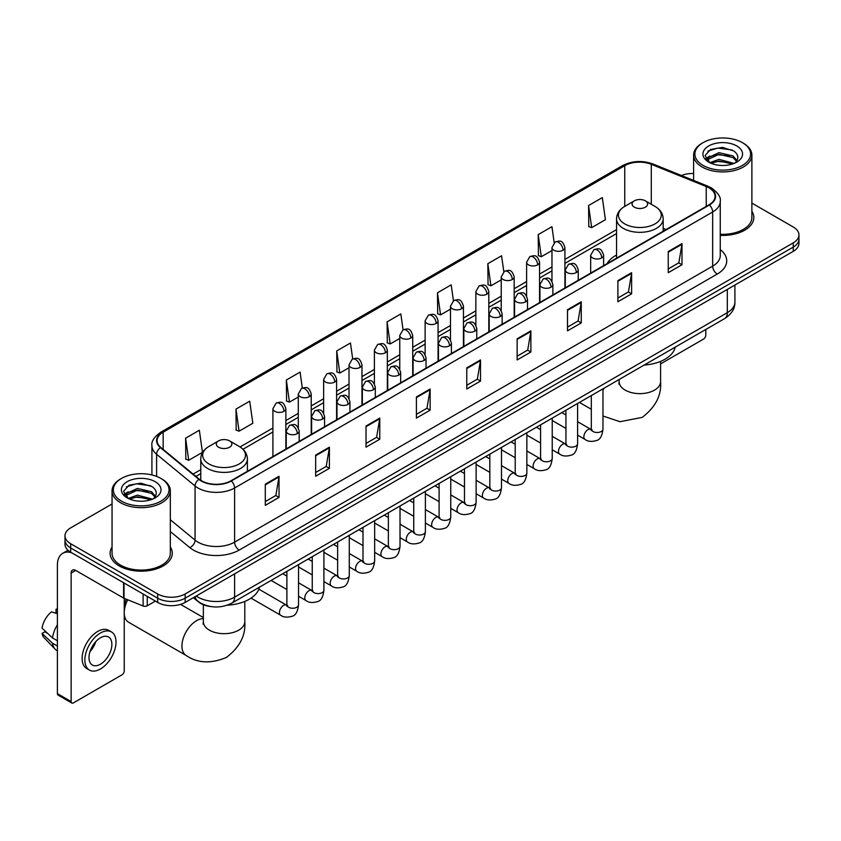 <?xml version="1.0" encoding="UTF-8"?>
<svg xmlns="http://www.w3.org/2000/svg" width="841" height="841" viewBox="0 0 841 841"><rect width="100%" height="100%" fill="white"/><g stroke="black" fill="none" stroke-linecap="round" stroke-linejoin="round"><path stroke-width="1.26" d="M616.548 255.023A34.323 19.816 0 0 0 607.118 263.622M210.839 606.561A19.427 11.217 180 0 1 198.55 601.967L193.356 597.678M112.053 503.969L70.676 527.864A19.427 11.217 0 0 0 64.988 535.791L64.988 544.253A19.427 11.217 0 0 0 70.676 552.18L157.677 602.419A19.427 11.217 0 0 0 185.157 602.419L793.263 251.333A19.427 11.217 0 0 0 798.95 243.396L798.95 239.17A19.427 11.217 0 0 1 793.263 247.096A19.427 11.217 0 0 0 798.95 239.17L798.95 234.933A19.427 11.217 0 0 0 793.263 227.007L751.886 203.112M64.988 535.791A19.427 11.217 0 0 0 70.676 543.728L157.677 593.956A19.427 11.217 0 0 0 185.157 593.956L185.157 598.182L793.263 247.096L185.157 598.182A19.427 11.217 0 0 1 157.677 598.182A19.427 11.217 0 0 0 185.157 598.182L185.157 602.419M70.676 543.728L70.676 547.954L157.677 598.182L70.676 547.954A19.427 11.217 0 0 1 64.988 540.027A19.427 11.217 0 0 0 70.676 547.954L70.676 552.18M112.053 546.997A31.085 17.945 0 0 0 110.108 553.241A31.085 17.945 0 0 0 119.212 565.93A31.085 17.945 0 0 0 153.094 569.82A31.085 17.945 0 0 0 172.279 553.241A31.085 17.945 0 0 0 170.334 546.997A31.085 17.945 0 0 1 172.279 553.241A31.085 17.945 0 0 1 153.094 569.82A31.085 17.945 0 0 1 119.212 565.93A31.085 17.945 0 0 1 110.108 553.241A31.085 17.945 0 0 1 112.053 546.997M709.005 187.879A20.72 11.963 180 0 1 715.071 196.342A20.72 11.963 180 0 1 709.005 204.794L230.949 480.8A20.72 11.963 180 0 1 199.317 479.202L160.841 447.486A20.72 11.963 180 0 1 157.099 440.621A20.72 11.963 180 0 1 163.165 432.158L624.758 165.666A20.72 11.963 180 0 1 651.291 164.321L706.24 186.534A20.72 11.963 180 0 1 709.005 187.879M709.373 187.669A21.246 12.268 0 0 0 706.535 186.292L651.596 164.079A21.246 12.268 0 0 0 624.39 165.456L162.797 431.948A21.246 12.268 0 0 0 160.421 447.654L198.897 479.381A21.246 12.268 0 0 0 231.307 481.01L709.373 205.004A21.246 12.268 0 0 0 709.373 187.669M265.293 484.185L265.293 505.336L279.023 497.409L279.023 476.258L265.293 484.185M265.293 501.583L275.869 495.475L278.97 476.963A5.183 2.996 -120 0 0 279.023 476.258M275.774 495.528L279.023 497.409M315.659 455.107L315.659 476.258L329.399 468.321L329.399 447.17L315.659 455.107M315.659 472.505L326.234 466.398L329.336 447.875A5.183 2.996 -120 0 0 329.399 447.17M326.15 466.45L329.399 468.321M366.024 426.03L366.024 447.17L379.764 439.244L379.764 418.093L366.024 426.03M366.024 443.428L376.61 437.309L379.712 418.797A5.183 2.996 -120 0 0 379.764 418.093M376.516 437.373L379.764 439.244M416.4 396.941L416.4 418.093L430.14 410.166L430.14 389.015L416.4 396.941M416.4 414.34L426.976 408.232L430.077 389.719A5.183 2.996 -120 0 0 430.14 389.015M426.892 408.284L430.14 410.166M668.248 251.543L668.248 272.694L681.988 264.757L681.988 243.606L668.248 251.543M668.248 268.941L678.834 262.823L681.935 244.311A5.183 2.996 -120 0 0 681.988 243.606M678.74 262.886L681.988 264.757M617.883 280.621L617.883 301.772L631.612 293.835L631.612 272.694L617.883 280.621M617.883 298.019L628.458 291.911L631.559 273.388A5.183 2.996 -120 0 0 631.612 272.694M628.364 291.964L631.612 293.835M567.507 309.698L567.507 330.849L581.247 322.923L581.247 301.772L567.507 309.698M567.507 327.096L578.093 320.989L581.194 302.476A5.183 2.996 -120 0 0 581.247 301.772M577.998 321.041L581.247 322.923M517.141 338.786L517.141 359.937L530.881 352.001L530.881 330.849L517.141 338.786M517.141 356.185L527.717 350.066L530.818 331.554A5.183 2.996 -120 0 0 530.881 330.849M527.622 350.129L530.881 352.001M466.766 367.864L466.766 389.015L480.505 381.078L480.505 359.927L466.766 367.864M466.766 385.262L477.352 379.154L480.453 360.631A5.183 2.996 -120 0 0 480.505 359.927M477.257 379.207L480.505 381.078M720.253 235.375A31.085 17.945 0 0 0 753.83 217.493A31.085 17.945 0 0 0 751.886 211.238A31.085 17.945 0 0 1 753.83 217.493A31.085 17.945 0 0 1 720.253 235.375M185.157 593.956L793.263 242.87A19.427 11.217 0 0 0 798.95 234.933M693.604 173.509A19.427 11.217 0 0 0 681.41 175.506M302.329 388.037L300.09 372.09L286.35 380.027L286.571 401.041M235.985 409.104L239.086 431.202L252.826 423.275L249.724 401.178L235.985 409.104L236.205 430.129M185.609 438.182L188.71 460.29L202.45 452.353L199.349 430.256L185.609 438.182L185.829 459.207M453.425 300.731L451.197 284.847L437.467 292.784L437.688 313.809M503.801 271.696L501.572 255.769L487.833 263.696L488.053 284.721M554.187 242.692L551.938 226.692L538.208 234.618L538.429 255.643M588.574 205.54L591.675 227.638L605.415 219.701L602.314 197.603L588.574 205.54L588.795 226.565M352.694 358.907L350.455 343.012L336.726 350.939L336.947 371.964M403.06 329.809L400.831 313.935L387.091 321.861L387.312 342.886M387.091 321.861L390.192 343.958L399.759 338.439M390.192 343.958L387.091 342.802M437.467 292.784L440.568 314.881L450.492 309.152M440.568 314.881L437.467 313.725M487.833 263.696L490.934 285.803L501.225 279.853M490.934 285.803L487.833 284.636M538.208 234.618L541.31 256.715L551.969 250.565M541.31 256.715L538.208 255.559M591.675 227.638L588.574 226.481M336.726 350.939L339.827 373.047L349.026 367.727M339.827 373.047L336.726 371.88M286.35 380.027L289.451 402.124L298.282 397.026M289.451 402.124L286.35 400.968M239.086 431.202L235.985 430.045M188.71 460.29L185.609 459.123M660.584 363.89L703.507 339.102A3.238 1.871 120 0 0 705.799 335.139L705.799 329.472M703.055 165.404A27.848 16.074 0 0 0 742.435 165.404A27.848 16.074 0 0 0 742.435 142.665L743.349 143.201A29.141 16.82 0 0 1 751.886 155.091A29.141 16.82 0 0 1 733.899 170.639A29.141 16.82 0 0 1 702.14 166.991A29.141 16.82 0 0 1 693.604 155.091A29.141 16.82 0 0 1 702.14 143.201L703.055 142.665A27.848 16.074 0 0 0 703.055 165.404M720.253 234.25A29.141 16.82 0 0 0 751.886 217.493L751.886 155.091M709.783 162.691L718.95 159.359L734.098 163.417M711.171 163.322L718.95 161.041L732.522 163.984M709.531 162.565L708.101 159.422L708.606 157.509L718.95 152.652L733.089 155.953L736.968 160.547M708.143 161.64L708.101 159.422M708.206 160.263L708.606 159.18L718.95 154.324L733.089 157.635L736.527 161.241M734.708 163.154A14.633 8.452 0 0 0 735.339 162.597C739.071 158.529 738.577 154.66 733.857 150.991L722.408 147.385L710.603 149.446L705.115 155.522L708.669 162.029M736.758 145.945A19.816 11.438 0 0 0 708.774 145.924A19.816 11.438 0 0 0 708.648 162.082A19.816 11.438 0 0 0 708.732 162.124A19.816 11.438 0 0 0 736.842 162.082A19.816 11.438 0 0 0 736.758 145.945M736.579 162.229L738.009 161.251M743.349 143.201L742.435 142.665A27.848 16.074 0 0 0 703.055 142.665M707.88 151.117L717.804 148.069L732.217 149.992M705.977 159.285L708.679 157.372M713.147 155.627L717.804 154.786L729.462 155.785M713.147 162.345L717.804 161.493L729.462 162.502M705.673 158.749L709.804 155.974M634.366 207.18A7.769 4.489 0 0 0 645.352 207.18A7.769 4.489 0 0 0 645.352 200.831L655.002 206.402A21.414 12.363 0 0 1 655.002 223.885A21.414 12.363 0 0 1 624.716 223.885A21.414 12.363 0 0 1 624.716 206.402C619.439 209.535 616.716 213.698 616.548 218.881A23.317 13.456 0 0 0 623.37 228.405A23.317 13.456 0 0 0 648.779 231.317A23.317 13.456 0 0 0 663.171 218.881C663.002 213.698 660.28 209.535 655.002 206.402L645.352 200.831A7.769 4.489 0 0 0 634.366 200.831A7.769 4.489 0 0 0 634.366 207.18M644.143 365.068A35.616 20.562 0 0 0 675.218 347.123M124.247 607.444A14.244 8.221 -60 0 1 126.308 599.202M127.727 599.78A20.72 11.963 120 0 0 124.247 612.732A20.72 11.963 120 0 0 128.547 622.214L186.239 655.528A20.72 11.963 -60 0 1 183.065 638.918A20.72 11.963 -60 0 1 196.605 620.658A20.72 11.963 -60 0 1 203.354 618.661M218.586 447.223A7.769 4.489 0 0 0 229.572 447.223A7.769 4.489 0 0 0 229.572 440.884L239.222 446.455A21.414 12.363 0 0 1 239.222 463.938A21.414 12.363 0 0 1 208.936 463.938A21.414 12.363 0 0 1 208.936 446.455C203.659 449.588 200.936 453.751 200.768 458.934A23.317 13.456 0 0 0 207.59 468.448A23.317 13.456 0 0 0 232.999 471.37A23.317 13.456 0 0 0 247.391 458.934C247.222 453.751 244.489 449.588 239.222 446.455L229.572 440.884A7.769 4.489 0 0 0 218.586 440.884A7.769 4.489 0 0 0 218.586 447.223M227.249 605.184A35.616 20.562 0 0 0 259.438 587.176M147.259 596.395L147.259 605.783L155.385 601.094M71.643 552.747A25.903 14.959 -120 0 0 62.76 553.283A25.903 14.959 -120 0 0 57.398 565.141L57.398 693.625L71.138 701.552L71.138 573.068A6.476 3.742 60 0 1 72.473 570.103A6.476 3.742 60 0 1 75.711 570.429L123.595 598.067L123.595 582.739M71.138 701.552A3.238 1.871 120 0 0 71.8 703.034L58.071 695.108A3.238 1.871 -60 0 1 57.398 693.625M71.8 703.034A3.238 1.871 120 0 0 73.419 702.876L121.966 674.85A3.238 1.871 120 0 0 124.247 670.887L124.247 598.372M147.259 605.783A3.238 1.871 180 0 1 143.117 605.993L124.026 598.277A3.238 1.871 180 0 1 123.595 598.067M100.436 664.222A16.189 9.346 120 0 0 111.012 649.956A16.189 9.346 120 0 0 108.531 636.984A16.189 9.346 120 0 0 100.436 637.793A16.189 9.346 120 0 0 89.861 652.059A16.189 9.346 120 0 0 92.342 665.031A16.189 9.346 120 0 0 100.436 664.222M89.976 651.68A16.189 9.346 120 0 0 95.79 641.609M57.398 609.641L56.021 609.231L56.021 612.479L57.398 613.278M111.454 631.938L108.699 630.351A22.013 12.71 120 0 0 97.693 631.444A22.013 12.71 120 0 0 83.312 650.85A22.013 12.71 120 0 0 86.686 668.49L89.43 670.077A22.013 12.71 120 0 0 100.436 668.984A22.013 12.71 120 0 0 114.828 649.588A22.013 12.71 120 0 0 111.454 631.938A22.013 12.71 120 0 0 100.436 633.031A22.013 12.71 120 0 0 86.055 652.437A22.013 12.71 120 0 0 89.43 670.077M57.398 624.779A21.372 12.342 120 0 0 52.531 637.951L42.05 628.143A16.841 9.724 120 0 1 51.448 611.87L57.398 613.678M57.398 640.758L52.531 637.951M47.716 633.452L44.867 631.801L42.05 633.431L52.531 643.239L57.398 646.046M52.531 643.239A21.372 12.342 120 0 0 55.17 649.21A21.372 12.342 120 0 0 56.789 650.482L57.398 650.829M57.398 608.842A16.841 9.724 120 0 0 56.021 609.231M42.05 633.431A16.841 9.724 120 0 0 44.037 637.625L55.17 649.21M121.503 501.162A27.848 16.074 0 0 0 160.883 501.162A27.848 16.074 0 0 0 160.883 478.424L161.798 478.95A29.141 16.82 0 0 1 170.334 490.85A29.141 16.82 0 0 1 152.347 506.398A29.141 16.82 0 0 1 120.589 502.75A29.141 16.82 0 0 1 112.053 490.85A29.141 16.82 0 0 1 120.589 478.95L121.503 478.424A27.848 16.074 0 0 0 121.503 501.162M112.053 490.85L112.053 553.241A29.141 16.82 0 0 0 120.589 565.141A29.141 16.82 0 0 0 152.347 568.789A29.141 16.82 0 0 0 170.334 553.241L170.334 490.85M128.242 498.45L137.409 495.118L152.547 499.165M129.63 499.081L137.409 496.8L150.981 499.743M127.99 498.324L126.56 495.17L127.054 493.257L137.409 488.4L151.548 491.712L155.427 496.295M126.602 497.399L126.56 495.17M126.655 496.011L127.054 494.939L137.409 490.082L151.548 493.383L154.986 496.999M153.167 498.913A14.633 8.452 0 0 0 153.787 498.356C157.519 494.287 157.025 490.408 152.305 486.739L140.857 483.144L129.051 485.194L123.564 491.281L127.128 497.788M155.207 481.704A19.816 11.438 0 0 0 127.222 481.672A19.816 11.438 0 0 0 127.096 497.83A19.816 11.438 0 0 0 127.18 497.883A19.816 11.438 0 0 0 155.291 497.83A19.816 11.438 0 0 0 155.207 481.704M155.028 497.977L156.458 497.01M161.798 478.95L160.883 478.424A27.848 16.074 0 0 0 121.503 478.424M126.339 486.865L136.253 483.817L150.676 485.741M124.426 495.044L127.128 493.12M131.606 491.375L136.253 490.534L147.921 491.533M131.606 498.093L136.253 497.252L147.921 498.25M124.121 494.497L128.252 491.722M196.237 596.017A25.903 14.959 0 0 0 197.971 597.131A25.903 14.959 0 0 0 234.607 597.131L727.318 312.663A25.903 14.959 0 0 0 734.908 302.087C735.097 308.521 731.67 314.019 724.637 318.592L231.927 603.06A12.951 7.474 60 0 0 234.607 597.131L234.607 573.867M727.318 289.399L727.318 312.663A12.951 7.474 60 0 1 724.637 318.592M195.186 596.626A12.951 8.662 129.5 0 0 197.446 600.831L193.514 597.594M793.263 251.333L793.263 242.87M157.677 602.419L157.677 593.956M720.253 249.63A32.379 18.691 180 0 1 717.247 274.061L239.191 550.067A6.476 3.742 60 0 1 234.607 542.14L712.663 266.134A25.903 14.959 0 0 0 720.253 255.559L720.253 201.409A25.903 14.959 180 0 1 712.663 211.985A6.476 3.742 -120 0 0 709.373 205.004M239.191 550.067A32.379 18.691 180 0 1 193.398 550.067A32.379 18.691 180 0 1 189.772 547.575L170.334 531.554M198.897 479.381A6.476 4.331 129.5 0 0 195.07 485.993L195.07 540.143A25.903 14.959 0 0 0 197.971 542.14A25.903 14.959 0 0 0 234.607 542.14L234.607 487.99A25.903 14.959 180 0 1 195.07 485.993L156.605 454.277A25.903 14.959 180 0 1 151.916 445.698L151.916 474.955M720.253 201.409C721.115 197.372 718.14 192.852 711.328 187.869L707.922 186.218A6.476 3.028 112 0 0 706.535 186.292M707.922 186.218L652.973 164.006C642.251 160.21 632.075 160.768 622.435 165.666A6.476 3.742 60 0 1 624.39 165.456M162.797 431.948A6.476 3.742 -120 0 0 160.841 432.158C154.124 436.994 151.149 441.504 151.916 445.698M160.421 447.654A6.476 4.331 129.5 0 0 156.605 454.277L156.605 476.395M652.973 164.006A6.476 3.028 112 0 0 651.596 164.079M231.307 481.01A6.476 3.742 60 0 1 234.607 487.99L712.663 211.985L712.663 266.134A6.476 3.742 60 0 0 717.247 274.061M170.334 519.749L195.07 540.143A6.476 4.331 -50.5 0 1 189.772 547.575M163.165 432.158L163.165 449.399M706.24 186.534L706.24 206.392M651.291 164.321L651.291 204.258M666.135 229.551L663.171 228.353M624.758 165.666L624.758 206.381M616.548 229.625L564.921 259.438M551.969 266.912L539.554 274.082M526.603 281.556L514.187 288.726M501.225 296.2L488.81 303.37M475.859 310.844L463.444 318.014M450.492 325.499L438.077 332.668M425.125 340.142L412.71 347.312M399.759 354.786L387.344 361.956M374.392 369.43L361.977 376.6M349.026 384.085L336.6 391.254M323.648 398.729L311.233 405.898M298.282 413.373L285.866 420.542M272.915 428.016L240.084 446.981M200.768 469.677L193.115 474.093M466.766 368.537L480.453 360.631M517.141 339.449L530.818 331.554M567.507 310.371L581.194 302.476M617.883 281.293L631.559 273.388M668.248 252.205L681.935 244.311M416.4 397.614L430.077 389.719M366.024 426.692L379.712 418.797M315.659 455.78L329.336 447.875M265.293 484.858L278.97 476.963M660.584 361.378L660.584 381.667A20.72 11.963 180 0 1 654.508 390.129A20.72 11.963 180 0 1 625.21 390.129A20.72 11.963 180 0 1 619.134 381.667L618.86 384.106M602.965 390.003A20.72 11.963 -60 0 1 604.322 388.058M244.794 601.431L244.794 621.72A20.72 11.963 180 0 1 238.728 630.172A20.72 11.963 180 0 1 209.42 630.172A20.72 11.963 180 0 1 203.354 621.72L203.08 624.159M601.714 257.914A6.476 3.742 0 0 0 603.617 255.265C600.989 246.96 598.435 248.61 593.904 249.661A6.476 3.742 60 0 1 597.142 249.977A6.476 3.742 -120 0 1 601.714 257.914A6.476 3.742 0 0 1 592.558 257.914A6.476 3.742 0 0 1 590.666 255.265L593.904 249.661M577.599 435.144L585.063 439.454A5.824 3.364 -60 0 1 584.169 434.786A5.824 3.364 -60 0 1 587.975 429.646A5.824 3.364 -60 0 1 588.237 429.509A5.824 3.364 -60 0 1 590.897 429.362L577.599 421.688M591.644 429.951L591.118 430.382L591.307 429.12A5.824 3.364 -0 0 0 593.01 431.496A5.824 3.364 -0 0 0 600.989 431.643A5.824 3.364 -0 0 0 602.965 429.12C602.167 435.89 600.075 439.664 596.679 440.463C591.801 441.945 587.933 441.609 585.063 439.454M576.348 272.558A6.476 3.742 0 0 0 578.24 269.908C575.612 261.604 573.057 263.265 568.527 264.305A6.476 3.742 60 0 1 571.764 264.621A6.476 3.742 -120 0 1 576.348 272.558A6.476 3.742 0 0 1 567.191 272.558A6.476 3.742 0 0 1 565.289 269.908L568.527 264.305M552.232 449.788L559.696 454.098A5.824 3.364 -60 0 1 558.802 449.43A5.824 3.364 -60 0 1 562.608 444.3A5.824 3.364 -60 0 1 562.871 444.153A5.824 3.364 -60 0 1 565.52 444.006L552.232 436.332M566.277 444.595L565.751 445.026L565.94 443.764A5.824 3.364 -0 0 0 567.643 446.15A5.824 3.364 -0 0 0 575.622 446.287A5.824 3.364 -0 0 0 577.599 443.764C576.8 450.534 574.697 454.319 571.312 455.107C566.435 456.589 562.566 456.253 559.696 454.098M550.981 287.202A6.476 3.742 0 0 0 552.873 284.563C550.245 276.247 547.691 277.908 543.16 278.949A6.476 3.742 60 0 1 546.398 279.275A6.476 3.742 -120 0 1 550.981 287.202A6.476 3.742 0 0 1 541.825 287.202A6.476 3.742 0 0 1 539.922 284.563L543.16 278.949M526.855 464.432L534.329 468.752A5.824 3.364 -60 0 1 533.436 464.074A5.824 3.364 -60 0 1 537.241 458.944A5.824 3.364 -60 0 1 537.504 458.797A5.824 3.364 -60 0 1 540.153 458.65L526.855 450.976M540.91 459.239L540.385 459.67L540.574 458.408A5.824 3.364 -0 0 0 542.277 460.794A5.824 3.364 -0 0 0 550.256 460.942A5.824 3.364 -0 0 0 552.232 458.408C551.433 465.178 549.331 468.963 545.935 469.751C541.068 471.233 537.199 470.897 534.329 468.752M525.614 301.845A6.476 3.742 0 0 0 527.507 299.207C524.879 290.902 522.324 292.552 517.793 293.593A6.476 3.742 60 0 1 521.031 293.919A6.476 3.742 -120 0 1 525.614 301.845A6.476 3.742 0 0 1 516.448 301.845A6.476 3.742 0 0 1 514.555 299.207L517.793 293.593M501.488 479.086L508.963 483.396A5.824 3.364 -60 0 1 508.069 478.729A5.824 3.364 -60 0 1 511.875 473.588A5.824 3.364 -60 0 1 512.137 473.451A5.824 3.364 -60 0 1 514.787 473.304L501.488 465.62M515.533 473.882L515.018 474.313L515.207 473.062A5.824 3.364 -0 0 0 516.91 475.438A5.824 3.364 -0 0 0 524.889 475.585A5.824 3.364 -0 0 0 526.855 473.062C526.056 479.822 523.964 483.607 520.568 484.395C515.701 485.877 511.833 485.541 508.963 483.396M500.237 316.5A6.476 3.742 0 0 0 502.14 313.851C499.512 305.546 496.957 307.196 492.427 308.248A6.476 3.742 60 0 1 495.664 308.563A6.476 3.742 -120 0 1 500.237 316.5A6.476 3.742 0 0 1 491.081 316.5A6.476 3.742 0 0 1 489.189 313.851L492.427 308.248M476.122 493.73L483.596 498.04A5.824 3.364 -60 0 1 482.702 493.373A5.824 3.364 -60 0 1 486.508 488.232A5.824 3.364 -60 0 1 486.76 488.095A5.824 3.364 -60 0 1 489.42 487.948L476.122 480.274M490.166 488.537L489.651 488.968L489.83 487.706A5.824 3.364 -0 0 0 491.543 490.082A5.824 3.364 -0 0 0 499.522 490.229A5.824 3.364 -0 0 0 501.488 487.706C500.689 494.476 498.597 498.25 495.202 499.049C490.335 500.532 486.466 500.195 483.596 498.04M474.871 331.144A6.476 3.742 0 0 0 476.773 328.495C474.145 320.19 471.591 321.84 467.06 322.891A6.476 3.742 60 0 1 470.298 323.207A6.476 3.742 -120 0 1 474.871 331.144A6.476 3.742 0 0 1 465.714 331.144A6.476 3.742 0 0 1 463.822 328.495L467.06 322.891M450.755 508.374L458.219 512.684A5.824 3.364 -60 0 1 457.325 508.017A5.824 3.364 -60 0 1 461.141 502.876A5.824 3.364 -60 0 1 461.394 502.739A5.824 3.364 -60 0 1 464.053 502.592L450.755 494.918M464.8 503.181L464.285 503.612L464.463 502.35A5.824 3.364 -0 0 0 466.177 504.726A5.824 3.364 -0 0 0 474.145 504.873A5.824 3.364 -0 0 0 476.122 502.35C475.323 509.12 473.231 512.905 469.835 513.693C464.968 515.176 461.099 514.839 458.219 512.684M449.504 345.788A6.476 3.742 0 0 0 451.407 343.149C448.779 334.834 446.224 336.495 441.693 337.535A6.476 3.742 60 0 1 444.931 337.861A6.476 3.742 -120 0 1 449.504 345.788A6.476 3.742 0 0 1 440.348 345.788A6.476 3.742 0 0 1 438.455 343.149L441.693 337.535M425.388 523.018L432.852 527.328A5.824 3.364 -60 0 1 431.959 522.66A5.824 3.364 -60 0 1 435.764 517.53A5.824 3.364 -60 0 1 436.027 517.383A5.824 3.364 -60 0 1 438.687 517.236L425.388 509.562M439.433 517.825L438.907 518.256L439.097 516.994A5.824 3.364 -0 0 0 440.81 519.381A5.824 3.364 -0 0 0 448.779 519.517A5.824 3.364 -0 0 0 450.755 516.994C449.956 523.764 447.864 527.549 444.469 528.337C439.601 529.819 435.722 529.483 432.852 527.328M424.137 360.432A6.476 3.742 0 0 0 426.03 357.793C423.401 349.488 420.847 351.139 416.316 352.179A6.476 3.742 60 0 1 419.554 352.505A6.476 3.742 -120 0 1 424.137 360.432A6.476 3.742 0 0 1 414.981 360.432A6.476 3.742 0 0 1 413.078 357.793L416.316 352.179M400.022 537.672L407.486 541.982A5.824 3.364 -60 0 1 406.592 537.304A5.824 3.364 -60 0 1 410.397 532.174A5.824 3.364 -60 0 1 410.66 532.038A5.824 3.364 -60 0 1 413.309 531.88L400.022 524.206M414.066 532.469L413.541 532.9L413.73 531.649A5.824 3.364 -0 0 0 415.433 534.024A5.824 3.364 -0 0 0 423.412 534.172A5.824 3.364 -0 0 0 425.388 531.649C424.589 538.408 422.487 542.193 419.102 542.981C414.224 544.463 410.355 544.127 407.486 541.982M398.771 375.075A6.476 3.742 0 0 0 400.663 372.437C398.035 364.132 395.48 365.782 390.949 366.823A6.476 3.742 60 0 1 394.187 367.149A6.476 3.742 -120 0 1 398.771 375.075A6.476 3.742 0 0 1 389.614 375.075A6.476 3.742 0 0 1 387.712 372.437L390.949 366.823M374.655 552.316L382.119 556.626A5.824 3.364 -60 0 1 381.225 551.959A5.824 3.364 -60 0 1 385.031 546.818A5.824 3.364 -60 0 1 385.294 546.682A5.824 3.364 -60 0 1 387.943 546.534L374.655 538.85M388.7 547.123L388.174 547.554L388.363 546.293A5.824 3.364 -0 0 0 390.066 548.668A5.824 3.364 -0 0 0 398.045 548.816A5.824 3.364 -0 0 0 400.022 546.293C399.223 553.063 397.12 556.837 393.735 557.636C388.857 559.107 384.989 558.781 382.119 556.626M373.404 389.73A6.476 3.742 0 0 0 375.296 387.081C372.668 378.776 370.114 380.426 365.583 381.478A6.476 3.742 60 0 1 368.821 381.793A6.476 3.742 -120 0 1 373.404 389.73A6.476 3.742 0 0 1 364.248 389.73A6.476 3.742 0 0 1 362.345 387.081L365.583 381.478M349.278 566.96L356.752 571.27A5.824 3.364 -60 0 1 355.859 566.603A5.824 3.364 -60 0 1 359.664 561.462A5.824 3.364 -60 0 1 359.927 561.325A5.824 3.364 -60 0 1 362.576 561.178L349.278 553.504M363.333 561.767L362.807 562.198L362.997 560.936A5.824 3.364 -0 0 0 364.7 563.312A5.824 3.364 -0 0 0 372.679 563.459A5.824 3.364 -0 0 0 374.655 560.936C373.856 567.707 371.754 571.481 368.358 572.279C363.491 573.762 359.622 573.425 356.752 571.27M348.037 404.374A6.476 3.742 0 0 0 349.93 401.725C347.301 393.42 344.747 395.081 340.216 396.122A6.476 3.742 60 0 1 343.454 396.437A6.476 3.742 -120 0 1 348.037 404.374A6.476 3.742 0 0 1 338.87 404.374A6.476 3.742 0 0 1 336.978 401.725L340.216 396.122M323.911 581.604L331.386 585.914A5.824 3.364 -60 0 1 330.492 581.247A5.824 3.364 -60 0 1 334.298 576.117A5.824 3.364 -60 0 1 334.55 575.969A5.824 3.364 -60 0 1 337.209 575.822L323.911 568.148M337.956 576.411L337.441 576.842L337.63 575.58A5.824 3.364 -0 0 0 339.333 577.967A5.824 3.364 -0 0 0 347.312 578.103A5.824 3.364 -0 0 0 349.278 575.58C348.479 582.35 346.387 586.135 342.991 586.923C338.124 588.406 334.255 588.069 331.386 585.914M322.66 419.018A6.476 3.742 0 0 0 324.563 416.379C321.935 408.064 319.38 409.725 314.849 410.765A6.476 3.742 60 0 1 318.087 411.091A6.476 3.742 -120 0 1 322.66 419.018A6.476 3.742 0 0 1 313.504 419.018A6.476 3.742 0 0 1 311.612 416.379L314.849 410.765M298.544 596.248L306.008 600.569A5.824 3.364 -60 0 1 305.115 595.891A5.824 3.364 -60 0 1 308.931 590.76A5.824 3.364 -60 0 1 309.183 590.613A5.824 3.364 -60 0 1 311.843 590.466L298.544 582.792M312.589 591.055L312.074 591.486L312.253 590.224A5.824 3.364 -0 0 0 313.966 592.611A5.824 3.364 -0 0 0 321.935 592.758A5.824 3.364 -0 0 0 323.911 590.224C323.112 596.994 321.02 600.779 317.625 601.567C312.757 603.05 308.889 602.713 306.008 600.569M297.293 433.662A6.476 3.742 0 0 0 299.196 431.023C296.568 422.718 294.014 424.369 289.483 425.409A6.476 3.742 60 0 1 292.721 425.735A6.476 3.742 -120 0 1 297.293 433.662A6.476 3.742 0 0 1 288.137 433.662A6.476 3.742 0 0 1 286.245 431.023L289.483 425.409M251.06 598.13L280.642 615.213A5.824 3.364 -60 0 1 279.748 610.545A5.824 3.364 -60 0 1 283.564 605.404A5.824 3.364 -60 0 1 283.816 605.268A5.824 3.364 -60 0 1 286.476 605.121L258.849 589.163M287.223 605.699L286.697 606.13L286.886 604.879A5.824 3.364 -0 0 0 288.6 607.255A5.824 3.364 -0 0 0 296.568 607.402A5.824 3.364 -0 0 0 298.544 604.879C297.746 611.638 295.654 615.423 292.258 616.211C287.391 617.693 283.512 617.357 280.642 615.213M563.018 250.219A6.476 3.742 0 0 0 564.921 247.569C562.293 239.264 559.738 240.925 555.207 241.966A6.476 3.742 60 0 1 558.445 242.282A6.476 3.742 -120 0 1 563.018 250.219A6.476 3.742 0 0 1 553.862 250.219A6.476 3.742 0 0 1 551.969 247.569L555.207 241.966M537.651 264.862A6.476 3.742 0 0 0 539.554 262.224C536.926 253.908 534.371 255.569 529.841 256.61A6.476 3.742 60 0 1 533.078 256.936A6.476 3.742 -120 0 1 537.651 264.862A6.476 3.742 0 0 1 528.495 264.862A6.476 3.742 0 0 1 526.603 262.224L529.841 256.61M512.285 279.506A6.476 3.742 0 0 0 514.187 276.868C511.559 268.563 509.005 270.213 504.463 271.254A6.476 3.742 60 0 1 507.712 271.58A6.476 3.742 -120 0 1 512.285 279.506A6.476 3.742 0 0 1 503.128 279.506A6.476 3.742 0 0 1 501.225 276.868L504.463 271.254M486.918 294.161A6.476 3.742 0 0 0 488.81 291.512C486.182 283.207 483.628 284.857 479.097 285.908A6.476 3.742 60 0 1 482.335 286.224A6.476 3.742 -120 0 1 486.918 294.161A6.476 3.742 0 0 1 477.762 294.161A6.476 3.742 0 0 1 475.859 291.512L479.097 285.908M461.551 308.805A6.476 3.742 0 0 0 463.444 306.156C460.815 297.851 458.261 299.501 453.73 300.552A6.476 3.742 60 0 1 456.968 300.868A6.476 3.742 -120 0 1 461.551 308.805A6.476 3.742 0 0 1 452.395 308.805A6.476 3.742 0 0 1 450.492 306.156L453.73 300.552M436.185 323.449A6.476 3.742 0 0 0 438.077 320.799C435.449 312.495 432.894 314.156 428.363 315.196A6.476 3.742 60 0 1 431.601 315.512A6.476 3.742 -120 0 1 436.185 323.449A6.476 3.742 0 0 1 427.018 323.449A6.476 3.742 0 0 1 425.125 320.799L428.363 315.196M410.807 338.093A6.476 3.742 0 0 0 412.71 335.454C410.082 327.149 407.528 328.799 402.997 329.84A6.476 3.742 60 0 1 406.235 330.166A6.476 3.742 -120 0 1 410.807 338.093A6.476 3.742 0 0 1 401.651 338.093A6.476 3.742 0 0 1 399.759 335.454L402.997 329.84M385.441 352.736A6.476 3.742 0 0 0 387.344 350.098C384.715 341.793 382.161 343.443 377.63 344.484A6.476 3.742 60 0 1 380.868 344.81A6.476 3.742 -120 0 1 385.441 352.736A6.476 3.742 0 0 1 376.284 352.736A6.476 3.742 0 0 1 374.392 350.098L377.63 344.484M360.074 367.391A6.476 3.742 0 0 0 361.977 364.742C359.349 356.437 356.794 358.087 352.263 359.139A6.476 3.742 60 0 1 355.501 359.454A6.476 3.742 -120 0 1 360.074 367.391A6.476 3.742 0 0 1 350.918 367.391A6.476 3.742 0 0 1 349.026 364.742L352.263 359.139M334.707 382.035A6.476 3.742 0 0 0 336.6 379.386C333.972 371.081 331.417 372.742 326.886 373.782A6.476 3.742 60 0 1 330.124 374.098A6.476 3.742 -120 0 1 334.707 382.035A6.476 3.742 0 0 1 325.551 382.035A6.476 3.742 0 0 1 323.648 379.386L326.886 373.782M309.341 396.679A6.476 3.742 0 0 0 311.233 394.04C308.605 385.725 306.05 387.386 301.52 388.426A6.476 3.742 60 0 1 304.757 388.752A6.476 3.742 -120 0 1 309.341 396.679A6.476 3.742 0 0 1 300.184 396.679A6.476 3.742 0 0 1 298.282 394.04L301.52 388.426M283.974 411.323A6.476 3.742 0 0 0 285.866 408.684C283.238 400.379 280.684 402.03 276.153 403.07A6.476 3.742 60 0 1 279.391 403.396A6.476 3.742 -120 0 1 283.974 411.323A6.476 3.742 0 0 1 274.818 411.323A6.476 3.742 0 0 1 272.915 408.684L276.153 403.07M71.138 573.068L75.711 570.429M124.026 582.981L124.026 598.277M143.117 605.993L143.117 594.009M231.927 603.06C221.498 608.295 211.08 608.295 200.663 603.06L197.446 600.831M734.908 302.087L734.908 285.015M622.435 165.666L160.841 432.158M616.548 233.567L564.921 263.38M551.969 270.855L539.554 278.024M526.603 285.498L514.187 292.668M501.225 300.142L488.81 307.312M475.859 314.797L463.444 321.956M450.492 329.441L438.077 336.61M425.125 344.085L412.71 351.254M399.759 358.729L387.344 365.898M374.392 373.372L361.977 380.542M349.026 388.027L336.6 395.196M323.648 402.671L311.233 409.84M298.282 417.315L285.866 424.484M272.915 431.959L242.986 449.241M200.768 473.62L195.932 476.405M693.604 180.437L693.604 155.091M660.584 381.667C661.657 395.291 655.517 407.202 642.177 417.399L619.985 421.709L602.965 416.001M591.307 409.283L579.428 402.429M663.171 231.254L663.171 218.881M616.548 258.176L616.548 218.881M634.366 200.831L624.716 206.402M619.134 379.501L619.134 381.667M244.794 621.72C245.866 635.344 239.738 647.255 226.387 657.452C210.891 663.906 197.509 663.265 186.239 655.528M247.391 471.307L247.391 458.934M200.768 480.264L200.768 458.934M218.586 440.884L208.936 446.455M203.354 617.546L180.552 604.385M203.354 604.742L203.354 621.72M592.075 429.825L590.897 429.362M602.965 388.836L602.965 429.12M603.617 265.64L603.617 255.265M565.94 428.416L552.232 420.5M591.307 395.564L591.307 429.12M590.666 273.125L590.666 255.265M565.94 414.949L561.841 412.584M566.708 444.479L565.52 444.006M577.599 403.491L577.599 443.764M578.24 280.295L578.24 269.908M540.574 443.06L526.855 435.144M565.94 410.219L565.94 443.764M565.289 287.769L565.289 269.908M540.574 429.604L536.463 427.228M541.341 459.123L540.153 458.65M552.232 418.135L552.232 458.408M552.873 294.939L552.873 284.563M515.207 457.704L501.488 449.788M540.574 424.863L540.574 458.408M539.922 302.413L539.922 284.563M515.207 444.248L511.097 441.882M515.975 473.767L514.787 473.304M526.855 432.779L526.855 473.062M527.507 309.583L527.507 299.207M489.83 472.348L476.122 464.432M515.207 439.507L515.207 473.062M514.555 317.057L514.555 299.207M489.83 458.892L485.73 456.526M490.608 488.411L489.42 487.948M501.488 447.423L501.488 487.706M502.14 324.227L502.14 313.851M464.463 487.002L450.755 479.086M489.83 454.151L489.83 487.706M489.189 331.711L489.189 313.851M464.463 473.536L460.363 471.17M465.231 503.055L464.053 502.592M476.122 462.066L476.122 502.35M476.773 338.881L476.773 328.495M439.097 501.646L425.388 493.73M464.463 468.805L464.463 502.35M463.822 346.355L463.822 328.495M439.097 488.19L434.997 485.814M439.864 517.709L438.687 517.236M450.755 476.721L450.755 516.994M451.407 353.525L451.407 343.149M413.73 516.29L400.022 508.374M439.097 483.449L439.097 516.994M438.455 360.999L438.455 343.149M413.73 502.834L409.63 500.458M414.497 532.353L413.309 531.88M425.388 491.365L425.388 531.649M426.03 368.169L426.03 357.793M388.363 530.934L374.655 523.018M413.73 498.093L413.73 531.649M413.078 375.643L413.078 357.793M388.363 517.478L384.263 515.112M389.131 546.997L387.943 546.534M400.022 506.009L400.022 546.293M400.663 382.813L400.663 372.437M362.997 545.588L349.278 537.672M388.363 512.737L388.363 546.293M387.712 390.298L387.712 372.437M362.997 532.122L358.886 529.756M363.764 561.641L362.576 561.178M374.655 520.653L374.655 560.936M375.296 397.457L375.296 387.081M337.63 560.232L323.911 552.316M362.997 527.381L362.997 560.936M362.345 404.942L362.345 387.081M337.63 546.766L333.52 544.4M338.397 576.295L337.209 575.822M349.278 535.307L349.278 575.58M349.93 412.111L349.93 401.725M312.253 574.876L298.544 566.96M337.63 542.035L337.63 575.58M336.978 419.585L336.978 401.725M312.253 561.42L308.153 559.044M313.02 590.939L311.843 590.466M323.911 549.951L323.911 590.224M324.563 426.755L324.563 416.379M286.886 589.52L271.128 580.427M312.253 556.679L312.253 590.224M311.612 434.229L311.612 416.379M286.886 576.064L282.786 573.699M287.654 605.583L286.476 605.121M298.544 564.595L298.544 604.879M299.196 441.399L299.196 431.023M286.886 571.323L286.886 604.879M286.245 448.873L286.245 431.023M564.921 287.979L564.921 247.569M551.969 281.251L551.969 247.569M539.554 302.634L539.554 262.224M526.603 295.895L526.603 262.224M514.187 317.278L514.187 276.868M501.225 310.539L501.225 276.868M488.81 331.922L488.81 291.512M475.859 325.194L475.859 291.512M463.444 346.566L463.444 306.156M450.492 339.838L450.492 306.156M438.077 361.22L438.077 320.799M425.125 354.481L425.125 320.799M412.71 375.864L412.71 335.454M399.759 369.125L399.759 335.454M387.344 390.508L387.344 350.098M374.392 383.78L374.392 350.098M361.977 405.152L361.977 364.742M349.026 398.424L349.026 364.742M336.6 419.796L336.6 379.386M323.648 413.068L323.648 379.386M311.233 434.45L311.233 394.04M298.282 427.712L298.282 394.04M285.866 449.094L285.866 408.684M272.915 456.568L272.915 408.684M62.76 553.283L68.005 550.256"/></g></svg>

